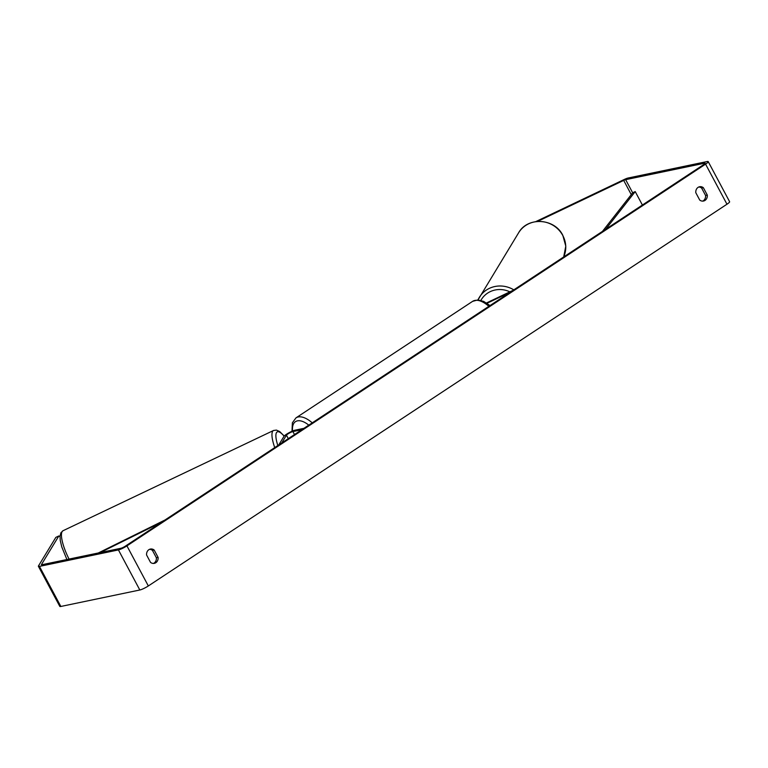 <?xml version="1.0" encoding="UTF-8"?>
<svg xmlns="http://www.w3.org/2000/svg" width="768" height="768" viewBox="0 0 768 768"><rect width="100%" height="100%" fill="white"/><g stroke="black" fill="none" stroke-linecap="round" stroke-linejoin="round"><path stroke-width="1.15" d="M513.293 290.208L486.499 302.966M510.317 292.176L486.989 303.283M278.746 444.941L283.949 436.387A6.912 1.142 151.9 0 1 288.701 432.912A6.912 1.142 151.9 0 1 295.008 430.195L303.917 428.333M281.712 442.982L286.454 435.187A4.032 0.662 151.9 0 1 289.229 433.162A4.032 0.662 151.9 0 1 292.906 431.578L301.814 429.725M146.592 555.014A5.76 4.944 -101.8 0 1 148.867 549.696A5.76 4.944 -101.8 0 1 150.374 549.062A5.76 4.944 -101.8 0 1 154.166 550.022L158.102 557.395A5.76 4.944 -101.8 0 1 154.33 563.347A5.76 4.944 -101.8 0 1 150.528 562.387L146.592 555.014M698.074 187.382A5.76 4.944 78.2 0 0 695.798 192.701L699.734 200.074A5.76 4.944 78.2 0 0 703.526 201.034A5.76 4.944 78.2 0 0 707.299 195.082L703.363 187.709A5.76 4.944 78.2 0 0 699.571 186.749A5.76 4.944 78.2 0 0 698.074 187.382M702.643 201.12A5.76 4.944 78.2 0 0 705.571 195.446L701.635 188.074A5.76 4.944 78.2 0 0 698.726 187.027M537.571 221.414L623.693 180.403A3.456 0.566 151.9 0 1 625.651 179.664L704.63 163.2A3.456 0.566 151.9 0 1 705.158 163.238A3.456 0.566 151.9 0 1 703.834 164.506L125.203 546.24A3.456 0.566 151.9 0 1 120.95 548.266L41.971 564.72A3.456 0.566 151.9 0 1 41.443 564.682A3.456 0.566 151.9 0 1 41.491 564.49L58.848 535.958L55.834 537.389L38.477 565.92A6.912 1.142 151.9 0 0 38.4 566.314A6.912 1.142 151.9 0 0 39.446 566.39L118.426 549.926A6.912 1.142 151.9 0 0 126.931 545.875L705.571 164.141A6.912 1.142 151.9 0 0 708.202 161.616A6.912 1.142 151.9 0 0 707.155 161.539L628.176 178.003A6.912 1.142 151.9 0 0 624.25 179.482L535.786 221.606M149.52 549.331A5.76 4.944 -101.8 0 1 152.438 550.378L156.374 557.75A5.76 4.944 -101.8 0 1 153.446 563.434M708.202 161.616L729.6 201.686A6.912 1.142 151.9 0 1 726.97 204.221L148.33 585.955A6.912 1.142 151.9 0 1 139.824 589.997L60.845 606.461A6.912 1.142 151.9 0 1 59.798 606.384L38.4 566.314M59.99 536.582L58.848 535.958M705.571 195.446L707.299 195.082M701.635 188.074L703.363 187.709M156.374 557.75L158.102 557.395M152.438 550.378L154.166 550.022M642.403 205.037L635.222 191.587L605.722 229.238M635.222 191.587L632.765 192.71L602.458 231.389M100.186 552.586L161.635 522.202M98.304 552.979L164.899 520.042M288.298 438.643L286.454 435.187M294.499 434.554L292.906 431.578M69.053 559.075A25.622 6.797 -115.5 0 1 63.043 530.717L60.931 532.723L60.019 536.16L60.25 540.413L61.757 546.874L66.912 559.526M284.227 436.022L279.686 431.558L276.451 430.109L273.552 430.474A25.622 6.797 64.5 0 0 274.733 447.59M277.834 445.546A22.742 6.029 -115.5 0 1 284.102 436.166M148.33 585.955L126.931 545.875M726.97 204.221L705.571 164.141M704.89 163.699L704.63 163.2M632.678 192.816L625.651 179.664M631.277 194.611L623.693 180.403M139.824 589.997L118.426 549.926M60.845 606.461L39.446 566.39M563.683 256.963A25.622 24.336 -148.7 0 0 562.79 235.517A25.622 24.336 -148.7 0 0 540.912 221.501A25.622 24.336 -148.7 0 0 518.592 232.829C527.472 216.557 554.659 218.218 562.819 235.354L565.786 246.154L563.693 256.963M518.592 232.829L477.974 299.942A25.622 24.336 31.3 0 1 479.328 297.37A25.622 24.336 31.3 0 1 513.821 289.862M509.856 291.84A22.742 21.61 -148.7 0 0 480.883 300.394M488.851 306.326A25.622 12.403 -123.4 0 0 474.806 300.451A25.622 12.403 -123.4 0 0 472.608 301.354L477.869 299.933L483.677 301.411L490.003 305.568M291.994 431.261L292.378 422.784L295.987 417.869A25.622 12.403 56.6 0 1 298.195 416.966A25.622 12.403 56.6 0 1 312.24 422.851M308.774 425.136A22.742 11.011 -123.4 0 0 297.427 420.854A22.742 11.011 -123.4 0 0 292.579 431.011M273.552 430.474L63.043 530.717M295.987 417.869L472.608 301.354"/></g></svg>
